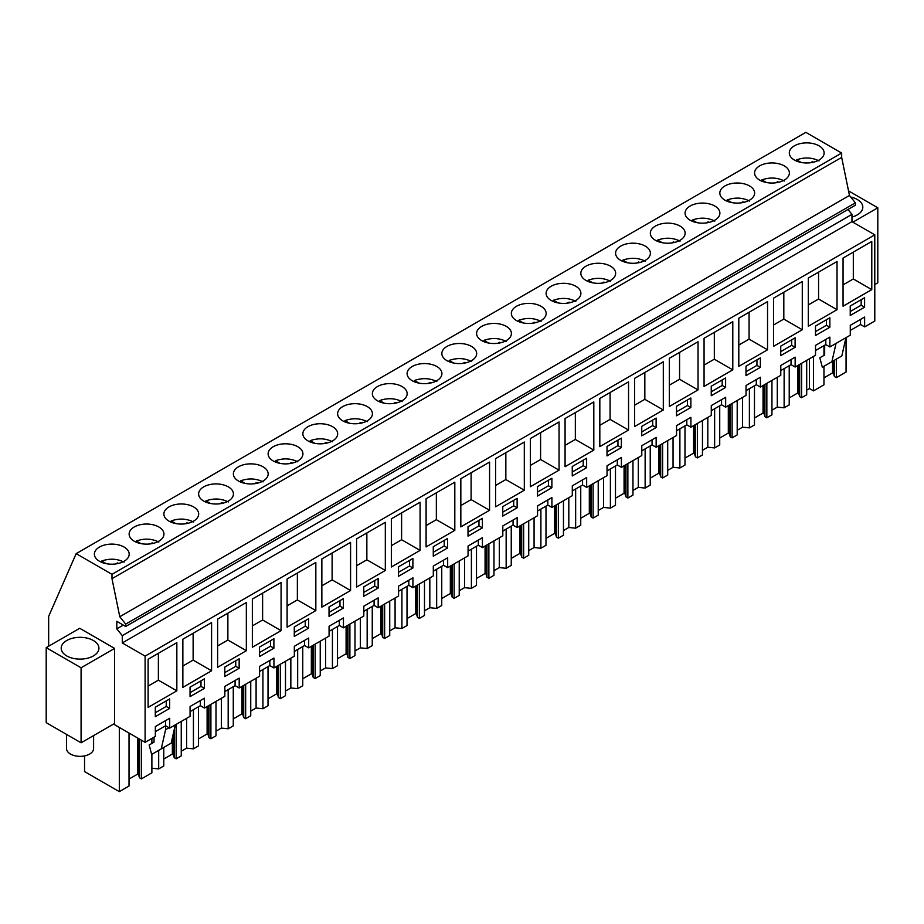 <?xml version="1.0" encoding="UTF-8"?>
<svg xmlns="http://www.w3.org/2000/svg" width="924" height="924" viewBox="0 0 924 924"><rect width="100%" height="100%" fill="white"/><g stroke="black" fill="none" stroke-linecap="round" stroke-linejoin="round"><path stroke-width="1.39" d="M48.66 646.211L48.66 616.354L76.161 553.649L805.844 132.363L841.672 153.049L841.672 157.392L849.468 195.461L855.381 202.83L855.381 205.197L125.699 626.472L116.805 621.344L116.805 628.84L122.28 635.654L122.28 642.931L145.103 656.109L145.103 742.319L155.336 736.416L155.336 726.553L169.704 718.26L169.704 728.124L165.592 725.744L155.336 731.669M848.013 209.459L851.963 214.368L851.963 221.656L874.785 234.835L874.785 321.044L864.633 326.9L864.633 317.036L850.276 325.329L850.276 335.193L829.891 346.962L829.891 337.098L815.522 345.391L815.522 355.255L795.148 367.024L795.148 357.161L780.78 365.454L780.78 375.317L760.394 387.087L760.394 377.223L746.038 385.516L746.038 395.38L725.652 407.149L725.652 397.285L711.284 405.578L711.284 415.442L690.898 427.2L690.898 417.348L676.541 425.641L676.541 435.493L656.156 447.262L656.156 437.399L641.787 445.691L641.787 455.555L621.413 467.325L621.413 457.461L607.045 465.754L607.045 475.617L586.659 487.387L586.659 477.523L572.303 485.816L572.303 495.68L551.917 507.449L551.917 497.586L537.549 505.878L537.549 515.742L517.174 527.512L517.174 517.648L502.806 525.941L502.806 535.804L482.42 547.574L482.42 537.71L468.064 546.003L468.064 555.867L447.678 567.636L447.678 557.773L433.31 566.066L433.31 575.929L412.924 587.687L412.924 577.835L398.567 586.128L398.567 595.98L378.182 607.749L378.182 597.886L363.813 606.179L363.813 616.042L343.439 627.812L343.439 617.948L329.071 626.241L329.071 636.105L308.685 647.874L308.685 638.01L294.329 646.303L294.329 656.167L273.943 667.936L273.943 658.073L259.575 666.366L259.575 676.229L239.189 687.999L239.189 678.135L224.832 686.428L224.832 696.292L204.447 708.061L204.447 698.197L190.078 706.49L190.078 716.354L169.704 728.124M76.161 553.649L111.989 574.335L111.989 578.678L119.774 616.735L125.699 624.104L125.699 626.472M841.672 153.049L111.989 574.335M124.093 547.043A17.406 10.048 180 0 1 129.187 554.146A17.406 10.048 180 0 1 118.445 563.432A17.406 10.048 180 0 1 99.48 561.261A17.406 10.048 180 0 1 94.375 554.146A17.406 10.048 180 0 1 105.128 544.871A17.406 10.048 180 0 1 124.093 547.043M506.306 326.38A17.406 10.048 180 0 1 511.399 333.483A17.406 10.048 180 0 1 500.658 342.758A17.406 10.048 180 0 1 481.693 340.586A17.406 10.048 180 0 1 476.599 333.483A17.406 10.048 180 0 1 487.341 324.197A17.406 10.048 180 0 1 506.306 326.38M541.048 306.318A17.406 10.048 180 0 1 546.153 313.421A17.406 10.048 180 0 1 535.412 322.707A17.406 10.048 180 0 1 516.435 320.524A17.406 10.048 180 0 1 511.342 313.421A17.406 10.048 180 0 1 522.083 304.135A17.406 10.048 180 0 1 541.048 306.318M551.189 300.462A17.406 10.048 180 0 1 546.096 293.358A17.406 10.048 180 0 1 556.837 284.072A17.406 10.048 180 0 1 575.802 286.255A17.406 10.048 180 0 1 580.896 293.358A17.406 10.048 180 0 1 570.154 302.645A17.406 10.048 180 0 1 551.189 300.462M585.932 280.399A17.406 10.048 180 0 1 580.838 273.296A17.406 10.048 180 0 1 591.579 264.01A17.406 10.048 180 0 1 610.545 266.193A17.406 10.048 180 0 1 615.65 273.296A17.406 10.048 180 0 1 604.897 282.582A17.406 10.048 180 0 1 585.932 280.399M680.041 226.068A17.406 10.048 180 0 1 685.134 233.171A17.406 10.048 180 0 1 674.393 242.458A17.406 10.048 180 0 1 655.428 240.286A17.406 10.048 180 0 1 650.334 233.171A17.406 10.048 180 0 1 661.076 223.897A17.406 10.048 180 0 1 680.041 226.068M749.537 185.943A17.406 10.048 180 0 1 754.631 193.058A17.406 10.048 180 0 1 743.889 202.333A17.406 10.048 180 0 1 724.924 200.162A17.406 10.048 180 0 1 719.831 193.058A17.406 10.048 180 0 1 730.572 183.772A17.406 10.048 180 0 1 749.537 185.943M759.667 180.099A17.406 10.048 180 0 1 754.573 172.996A17.406 10.048 180 0 1 765.315 163.71A17.406 10.048 180 0 1 784.28 165.893A17.406 10.048 180 0 1 789.385 172.996A17.406 10.048 180 0 1 778.632 182.271A17.406 10.048 180 0 1 759.667 180.099M690.17 220.224A17.406 10.048 180 0 1 685.077 213.109A17.406 10.048 180 0 1 695.818 203.834A17.406 10.048 180 0 1 714.783 206.006A17.406 10.048 180 0 1 719.888 213.109A17.406 10.048 180 0 1 709.147 222.395A17.406 10.048 180 0 1 690.17 220.224M645.299 246.131A17.406 10.048 180 0 1 650.392 253.234A17.406 10.048 180 0 1 639.651 262.52A17.406 10.048 180 0 1 620.685 260.337A17.406 10.048 180 0 1 615.58 253.234A17.406 10.048 180 0 1 626.333 243.948A17.406 10.048 180 0 1 645.299 246.131M436.809 366.493A17.406 10.048 180 0 1 441.915 373.596A17.406 10.048 180 0 1 431.162 382.882A17.406 10.048 180 0 1 412.196 380.711A17.406 10.048 180 0 1 407.103 373.596A17.406 10.048 180 0 1 417.844 364.322A17.406 10.048 180 0 1 436.809 366.493M263.074 466.805A17.406 10.048 180 0 1 268.179 473.908A17.406 10.048 180 0 1 257.426 483.194A17.406 10.048 180 0 1 238.461 481.011A17.406 10.048 180 0 1 233.368 473.908A17.406 10.048 180 0 1 244.109 464.622A17.406 10.048 180 0 1 263.074 466.805M273.215 460.949A17.406 10.048 180 0 1 268.11 453.846A17.406 10.048 180 0 1 278.863 444.559A17.406 10.048 180 0 1 297.828 446.742A17.406 10.048 180 0 1 302.922 453.846A17.406 10.048 180 0 1 292.18 463.132A17.406 10.048 180 0 1 273.215 460.949M307.958 440.887A17.406 10.048 180 0 1 302.864 433.783A17.406 10.048 180 0 1 313.606 424.497A17.406 10.048 180 0 1 332.571 426.68A17.406 10.048 180 0 1 337.664 433.783A17.406 10.048 180 0 1 326.923 443.07A17.406 10.048 180 0 1 307.958 440.887M402.067 386.555A17.406 10.048 180 0 1 407.161 393.659A17.406 10.048 180 0 1 396.419 402.945A17.406 10.048 180 0 1 377.454 400.773A17.406 10.048 180 0 1 372.36 393.659A17.406 10.048 180 0 1 383.102 384.384A17.406 10.048 180 0 1 402.067 386.555M471.563 346.431A17.406 10.048 180 0 1 476.657 353.546A17.406 10.048 180 0 1 465.915 362.82A17.406 10.048 180 0 1 446.95 360.649A17.406 10.048 180 0 1 441.845 353.546A17.406 10.048 180 0 1 452.598 344.259A17.406 10.048 180 0 1 471.563 346.431M367.325 406.618A17.406 10.048 180 0 1 372.418 413.721A17.406 10.048 180 0 1 361.677 423.007A17.406 10.048 180 0 1 342.712 420.824A17.406 10.048 180 0 1 337.607 413.721A17.406 10.048 180 0 1 348.348 404.446A17.406 10.048 180 0 1 367.325 406.618M168.977 521.136A17.406 10.048 180 0 1 163.871 514.033A17.406 10.048 180 0 1 174.613 504.747A17.406 10.048 180 0 1 193.59 506.918A17.406 10.048 180 0 1 198.683 514.033A17.406 10.048 180 0 1 187.942 523.307A17.406 10.048 180 0 1 168.977 521.136M158.836 526.98A17.406 10.048 180 0 1 163.941 534.095A17.406 10.048 180 0 1 153.188 543.37A17.406 10.048 180 0 1 134.223 541.198A17.406 10.048 180 0 1 129.129 534.095A17.406 10.048 180 0 1 139.87 524.809A17.406 10.048 180 0 1 158.836 526.98M203.719 501.074A17.406 10.048 180 0 1 198.625 493.97A17.406 10.048 180 0 1 209.367 484.684A17.406 10.048 180 0 1 228.332 486.867A17.406 10.048 180 0 1 233.425 493.97A17.406 10.048 180 0 1 222.684 503.245A17.406 10.048 180 0 1 203.719 501.074M794.421 160.037A17.406 10.048 180 0 1 789.315 152.934A17.406 10.048 180 0 1 800.057 143.647A17.406 10.048 180 0 1 819.034 145.83A17.406 10.048 180 0 1 824.127 152.934A17.406 10.048 180 0 1 813.386 162.22A17.406 10.048 180 0 1 794.421 160.037M841.672 157.392L111.989 578.678M849.468 195.461L119.774 616.735M855.381 202.83L125.699 624.104M123.308 625.098L116.805 628.84M851.963 214.368L122.28 635.654M851.963 221.656L122.28 642.931M874.785 234.835L145.103 656.109M843.058 306.202L871.782 289.616L871.782 241.441L843.058 258.027L843.058 306.202M780.745 346.13L780.745 355.601L795.102 347.308L795.102 337.838L780.745 346.13M837.029 261.492L808.304 278.078L808.304 326.264L837.029 309.679L837.029 261.492M829.856 327.246L829.856 317.775L815.488 326.068L815.488 335.539L829.856 327.246L826.437 325.271L826.437 319.75M704.065 386.44L732.79 369.854L732.79 321.679L704.065 338.265L704.065 386.44M760.36 367.371L760.36 357.888L745.991 366.181L745.991 375.664L760.36 367.371L756.941 365.396L756.941 359.863M698.047 389.916L698.047 341.741L669.322 358.327L669.322 406.502L698.047 389.916L679.579 379.256L679.579 352.402M656.121 418.075L641.753 426.368L641.753 435.851L656.121 427.558L656.121 418.075M634.569 426.565L663.305 409.979L663.305 361.804L634.569 378.39L634.569 426.565M586.625 458.2L572.256 466.493L572.256 475.964L586.625 467.671L586.625 458.2M433.275 556.213L447.632 547.92L447.632 538.438L433.275 546.731L433.275 556.213M460.833 526.876L489.57 510.291L489.57 462.104L460.833 478.69L460.833 526.876M398.521 566.793L398.521 576.276L412.889 567.983L412.889 558.5L398.521 566.793M315.835 562.416L287.098 579.002L287.098 627.177L315.835 610.591L315.835 562.416M329.036 606.918L329.036 616.4L343.393 608.107L343.393 598.625L329.036 606.918M182.86 687.364L211.584 670.778L211.584 622.591L182.86 639.177L182.86 687.364M273.897 638.75L259.54 647.043L259.54 656.514L273.897 648.221L273.897 638.75M350.577 590.528L350.577 542.353L321.852 558.939L321.852 607.114L350.577 590.528L332.109 579.868L332.109 553.014M690.863 407.496L690.863 398.013L676.495 406.306L676.495 415.788L690.863 407.496L687.444 405.521L687.444 399.988M593.809 401.928L565.072 418.514L565.072 466.689L593.809 450.103L593.809 401.928M621.367 447.609L621.367 438.138L607.01 446.431L607.01 455.902L621.367 447.609L617.948 445.645L617.948 440.113M628.551 381.866L599.826 398.452L599.826 446.627L628.551 430.041L628.551 381.866M495.587 458.627L495.587 506.814L524.312 490.228L524.312 442.042L495.587 458.627M502.772 506.618L502.772 516.089L517.128 507.796L517.128 498.325L502.772 506.618M530.33 486.752L559.055 470.166L559.055 421.979L530.33 438.565L530.33 486.752M551.882 487.733L551.882 478.262L537.514 486.555L537.514 496.026L551.882 487.733L548.452 485.758L548.452 480.237M454.816 482.166L426.091 498.752L426.091 546.927L454.816 530.341L454.816 482.166M482.386 527.858L482.386 518.376L468.018 526.668L468.018 536.151L482.386 527.858L478.967 525.883L478.967 520.351M391.349 518.814L391.349 566.99L420.074 550.404L420.074 502.229L391.349 518.814M378.147 578.563L363.779 586.856L363.779 596.338L378.147 588.045L378.147 578.563M385.32 522.291L356.595 538.877L356.595 587.052L385.32 570.466L385.32 522.291M738.807 318.202L738.807 366.378L767.544 349.792L767.544 301.617L738.807 318.202M725.606 387.433L725.606 377.951L711.249 386.244L711.249 395.726L725.606 387.433L722.187 385.458L722.187 379.926M802.286 329.741L802.286 281.554L773.561 298.14L773.561 346.327L802.286 329.741L783.818 319.069L783.818 292.215M217.614 619.115L217.614 667.301L246.338 650.715L246.338 602.529L217.614 619.115M224.786 667.105L224.786 676.576L239.154 668.283L239.154 658.812L224.786 667.105M252.356 647.239L281.081 630.653L281.081 582.466L252.356 599.052L252.356 647.239M294.282 636.451L308.651 628.158L308.651 618.687L294.282 626.98L294.282 636.451M190.044 696.638L204.412 688.345L204.412 678.863L190.044 687.156L190.044 696.638M176.842 642.654L148.117 659.239L148.117 707.414L176.842 690.829L176.842 642.654M169.658 708.408L169.658 698.925L155.301 707.218L155.301 716.701L169.658 708.408L166.239 706.433L166.239 700.9M850.23 306.006L850.23 315.477L864.598 307.184L864.598 297.713L850.23 306.006M204.447 708.061L200.346 705.693L190.078 711.607M113.513 724.081L145.103 742.319M864.633 326.9L860.533 324.532L850.276 330.457M829.891 346.962L825.79 344.594L815.522 350.519M795.148 367.024L791.036 364.657L780.78 370.582M760.394 387.087L756.294 384.719L746.038 390.633M725.652 407.149L721.552 404.77L711.284 410.695M690.898 427.2L686.798 424.832L676.541 430.757M656.156 447.262L652.055 444.894L641.787 450.82M621.413 467.325L617.301 464.957L607.045 470.882M586.659 487.387L582.559 485.019L572.303 490.944M551.917 507.449L547.817 505.082L537.549 511.007M517.174 527.512L513.063 525.144L502.806 531.069M482.42 547.574L478.32 545.206L468.064 551.12M447.678 567.636L443.566 565.257L433.31 571.182M412.924 587.687L408.824 585.319L398.567 591.245M378.182 607.749L374.081 605.382L363.813 611.307M343.439 627.812L339.327 625.444L329.071 631.369M308.685 647.874L304.585 645.506L294.329 651.432M273.943 667.936L269.831 665.569L259.575 671.494M239.189 687.999L235.089 685.631L224.832 691.556M874.785 284.557L877.8 282.825L877.8 207.796L848.532 190.887M852.875 222.176L877.8 207.796M851.963 217.059A18.861 10.892 0 0 0 862.046 210.268A18.861 10.892 0 0 0 862.808 207.195A18.861 10.892 0 0 0 850.738 197.043M79.718 628.285L114.599 648.417L114.599 723.457L81.081 742.804L46.2 722.66L46.2 647.632L79.718 628.285M200.346 705.693L200.346 700.565M235.089 685.631L235.089 680.503M269.831 665.569L269.831 660.441M304.585 645.506L304.585 640.378M339.327 625.444L339.327 620.316M374.081 605.382L374.081 600.265M408.824 585.319L408.824 580.203M443.566 565.257L443.566 560.14M478.32 545.206L478.32 540.078M513.063 525.144L513.063 520.016M547.817 505.082L547.817 499.953M582.559 485.019L582.559 479.891M617.301 464.957L617.301 459.829M652.055 444.894L652.055 439.778M686.798 424.832L686.798 419.715M721.552 404.77L721.552 399.653M756.294 384.719L756.294 379.591M791.036 364.657L791.036 359.528M825.79 344.594L825.79 339.466M860.533 324.532L860.533 319.404M169 727.719L165.581 729.694L165.592 720.628M871.782 289.616L853.314 278.956L853.314 252.102M843.058 284.881L853.314 278.956M795.102 347.308L791.683 345.333L791.683 339.801M780.745 351.651L791.683 345.333M837.029 309.679L818.572 299.018L818.572 272.164M808.304 304.932L818.572 299.018M815.488 331.589L826.437 325.271M732.79 369.854L714.321 359.193L714.321 332.34M704.065 365.119L714.321 359.193M745.991 371.714L756.941 365.396M669.322 385.181L679.579 379.256M656.121 427.558L652.702 425.583L652.702 420.05M641.753 431.901L652.702 425.583M663.305 409.979L644.837 399.318L644.837 372.464M634.569 405.243L644.837 399.318M586.625 467.671L583.206 465.696L583.206 460.175M572.256 472.014L583.206 465.696M447.632 547.92L444.213 545.945L444.213 540.413M433.275 552.263L444.213 545.945M489.57 510.291L471.101 499.618L471.101 472.765M460.833 505.543L471.101 499.618M412.889 567.983L409.471 566.008L409.471 560.475M398.521 572.326L409.471 566.008M315.835 610.591L297.366 599.93L297.366 573.076M287.098 605.855L297.366 599.93M343.393 608.107L339.974 606.132L339.974 600.6M329.036 612.45L339.974 606.132M211.584 670.778L193.128 660.106L193.128 633.252M182.86 666.031L193.128 660.106M273.897 648.221L270.478 646.246L270.478 640.725M259.54 652.563L270.478 646.246M321.852 585.793L332.109 579.868M676.495 411.838L687.444 405.521M593.809 450.103L575.34 439.443L575.34 412.589M565.072 445.368L575.34 439.443M607.01 451.963L617.948 445.645M628.551 430.041L610.083 419.381L610.083 392.527M599.826 425.306L610.083 419.381M524.312 490.228L505.844 479.556L505.844 452.702M495.587 485.481L505.844 479.556M517.128 507.796L513.709 505.821L513.709 500.288M502.772 512.139L513.709 505.821M559.055 470.166L540.586 459.505L540.586 432.651M530.33 465.419L540.586 459.505M537.514 492.076L548.452 485.758M454.816 530.341L436.347 519.681L436.347 492.827M426.091 525.606L436.347 519.681M468.018 532.201L478.967 525.883M420.074 550.404L401.605 539.743L401.605 512.889M391.349 545.668L401.605 539.743M378.147 588.045L374.717 586.07L374.717 580.538M363.779 592.388L374.717 586.07M385.32 570.466L366.851 559.805L366.851 532.952M356.595 565.731L366.851 559.805M767.544 349.792L749.075 339.131L749.075 312.277M738.807 345.056L749.075 339.131M711.249 391.776L722.187 385.458M773.561 324.994L783.818 319.069M246.338 650.715L227.87 640.055L227.87 613.189M217.614 645.968L227.87 640.055M239.154 668.283L235.736 666.308L235.736 660.787M224.786 672.626L235.736 666.308M281.081 630.653L262.612 619.992L262.612 593.139M252.356 625.906L262.612 619.992M308.651 628.158L305.232 626.183L305.232 620.662M294.282 632.501L305.232 626.183M204.412 688.345L200.993 686.37L200.993 680.838M190.044 692.688L200.993 686.37M176.842 690.829L158.374 680.168L158.374 653.314M148.117 686.093L158.374 680.168M155.301 712.75L166.239 706.433M864.598 307.184L861.18 305.209L861.18 299.688M850.23 311.527L861.18 305.209M824.67 345.241L824.67 354.978L819.819 357.784L822.337 367.221L841.822 355.971L845.957 337.687M831.9 361.7L836.035 343.416M151.882 768.214L158.685 768.907L158.685 750.38M176.161 724.393L176.161 758.823L181.254 755.878L181.254 721.448M158.685 768.907L163.779 765.973L163.779 747.435M186.602 718.364L186.602 748.151L181.254 751.235M186.602 748.151L193.428 748.844L193.428 709.678M210.903 704.331L210.903 738.761L215.997 735.816L215.997 701.385M193.428 748.844L198.521 745.911L198.521 706.733M221.344 698.301L221.344 728.089L215.997 731.173M221.344 728.089L228.182 728.782L228.182 689.616M245.657 684.268L245.657 718.699L250.75 715.754L250.75 681.323M228.182 728.782L233.275 725.848L233.275 686.682M256.098 678.239L256.098 708.027L250.75 711.122M256.098 708.027L262.924 708.731L262.924 669.554M280.399 664.206L280.399 698.636L285.493 695.691L285.493 661.272M262.924 708.731L268.018 705.786L268.018 666.62M290.841 658.177L290.841 687.964L285.493 691.06M290.841 687.964L297.667 688.669L297.667 649.491M315.142 644.144L315.142 678.574L320.235 675.64L320.235 641.21M297.667 688.669L302.76 685.724L302.76 646.557M325.583 638.114L325.583 667.913L320.235 670.997M325.583 667.913L332.421 668.606L332.421 629.44M349.896 624.081L349.896 658.512L354.989 655.578L354.989 621.147M332.421 668.606L337.514 665.661L337.514 626.495M360.337 618.052L360.337 647.851L354.989 650.935M360.337 647.851L367.163 648.544L367.163 609.378M384.638 604.019L384.638 638.449L389.732 635.516L389.732 601.085M367.163 648.544L372.257 645.599L372.257 606.433M395.079 598.001L395.079 627.789L389.732 630.873M395.079 627.789L401.917 628.482L401.917 589.316M419.392 583.968L419.392 618.399L424.486 615.453L424.486 581.023M401.917 628.482L407.01 625.536L407.01 586.37M429.822 577.939L429.822 607.726L424.486 610.81M429.822 607.726L436.659 608.419L436.659 569.253M454.134 563.906L454.134 598.336L459.228 595.391L459.228 560.96M436.659 608.419L441.753 605.486L441.753 566.308M464.576 557.877L464.576 587.664L459.228 590.748M464.576 587.664L471.402 588.357L471.402 549.191M488.877 543.843L488.877 578.274L493.97 575.329L493.97 540.898M471.402 588.357L476.495 585.423L476.495 546.246M499.318 537.814L499.318 567.602L493.97 570.686M499.318 567.602L506.156 568.295L506.156 529.129M523.631 523.781L523.631 558.212L528.724 555.266L528.724 520.836M506.156 568.295L511.249 565.361L511.249 526.195M534.072 517.752L534.072 547.539L528.724 550.635M534.072 547.539L540.898 548.244L540.898 509.066M558.373 503.719L558.373 538.149L563.467 535.204L563.467 500.773M540.898 548.244L545.992 545.299L545.992 506.133M568.814 497.69L568.814 527.477L563.467 530.572M568.814 527.477L575.652 528.182L575.652 489.004M593.116 483.656L593.116 518.087L598.221 515.153L598.221 480.723M575.652 528.182L580.746 525.236L580.746 486.07M603.557 477.627L603.557 507.426L598.221 510.51M603.557 507.426L610.394 508.119L610.394 468.953M627.87 463.594L627.87 498.024L632.963 495.091L632.963 460.66M610.394 508.119L615.488 505.174L615.488 466.008M638.311 457.565L638.311 487.364L632.963 490.448M638.311 487.364L645.137 488.057L645.137 448.891M662.612 443.532L662.612 477.962L667.706 475.028L667.706 440.598M645.137 488.057L650.23 485.112L650.23 445.946M673.053 437.514L673.053 467.301L667.706 470.385M673.053 467.301L679.891 467.994L679.891 428.828M697.366 423.481L697.366 457.911L702.459 454.966L702.459 420.536M679.891 467.994L684.984 465.049L684.984 425.883M707.807 417.452L707.807 447.239L702.459 450.323M707.807 447.239L714.633 447.932L714.633 408.766M732.108 403.418L732.108 437.849L737.202 434.904L737.202 400.473M714.633 447.932L719.727 444.998L719.727 405.821M742.549 397.389L742.549 427.177L737.202 430.261M742.549 427.177L749.387 427.87L749.387 388.704M766.851 383.356L766.851 417.787L771.944 414.841L771.944 380.411M749.387 427.87L754.481 424.936L754.481 385.758M777.292 377.327L777.292 407.114L771.944 410.198M777.292 407.114L784.13 407.807L784.13 368.641M801.605 363.294L801.605 397.724L806.698 394.779L806.698 360.348M784.13 407.807L789.223 404.874L789.223 365.708M813.49 356.433L813.49 390.864L809.47 388.542L806.698 390.147M809.47 388.542L809.47 358.743M836.347 359.124L836.347 377.662L846.061 372.06L846.061 337.63M813.49 390.864L823.965 384.811L823.965 366.274M823.965 355.382L823.965 345.645M129.025 733.032L129.025 786.024L119.323 791.637L84.546 771.563L84.546 755.901M119.323 791.637L119.323 727.431M151.882 754.296L151.882 772.834L141.407 778.886L141.407 740.182M151.882 743.404L151.882 738.403M154.019 737.179L154.019 742.18L149.157 744.987L151.675 754.423L161.25 748.902L171.159 743.173L175.294 724.89M161.25 748.902L165.581 729.694M114.599 648.417L81.081 667.775L46.2 647.632M74.752 637.768A18.861 10.892 0 0 0 61.192 648.221A18.861 10.892 0 0 0 85.366 658.673A18.861 10.892 0 0 0 98.926 648.221A18.861 10.892 0 0 0 74.752 637.768M81.081 667.775L81.081 742.804M141.407 778.886L139.489 777.777L138.542 774.659L138.542 738.53M129.025 779.071L137.607 774.116L138.542 774.659M836.347 377.662L834.43 376.553L833.483 373.435L833.483 360.787M823.965 377.858L832.547 372.903L833.483 373.435M801.605 397.724L799.687 396.615L798.729 393.497L798.729 364.957M789.223 397.909L797.805 392.966L798.729 393.497M766.851 417.787L764.933 416.678L763.986 413.559L763.986 385.008M754.481 417.971L763.051 413.028L763.986 413.559M732.108 437.849L730.191 436.74L729.232 433.622L729.232 405.07M719.727 438.034L728.308 433.079L729.232 433.622M697.366 457.911L695.437 456.803L694.49 453.684L694.49 425.132M684.984 458.096L693.566 453.141L694.49 453.684M662.612 477.962L660.695 476.853L659.748 473.746L659.748 445.195M650.23 478.158L658.812 473.204L659.748 473.746M627.87 498.024L625.952 496.916L624.994 493.809L624.994 465.257M615.488 498.221L624.07 493.266L624.994 493.809M593.116 518.087L591.198 516.978L590.251 513.86L590.251 485.319M580.746 518.283L589.316 513.328L590.251 513.86M558.373 538.149L556.456 537.04L555.497 533.922L555.497 505.382M545.992 538.346L554.573 533.391L555.497 533.922M523.631 558.212L521.702 557.103L520.755 553.984L520.755 525.444M511.249 558.408L519.831 553.453L520.755 553.984M488.877 578.274L486.96 577.165L486.012 574.047L486.012 545.495M476.495 578.459L485.077 573.515L486.012 574.047M454.134 598.336L452.217 597.227L451.258 594.109L451.258 565.557M441.753 598.521L450.334 593.566L451.258 594.109M419.392 618.399L417.463 617.29L416.516 614.171L416.516 585.62M407.01 618.583L415.581 613.628L416.516 614.171M384.638 638.449L382.721 637.341L381.762 634.234L381.762 605.682M372.257 638.646L380.838 633.691L381.762 634.234M349.896 658.512L347.967 657.403L347.02 654.296L347.02 625.744M337.514 658.708L346.096 653.753L347.02 654.296M315.142 678.574L313.224 677.465L312.277 674.347L312.277 645.807M302.76 678.77L311.342 673.815L312.277 674.347M280.399 698.636L278.482 697.528L277.523 694.409L277.523 665.869M268.018 698.833L276.599 693.878L277.523 694.409M245.657 718.699L243.728 717.59L242.781 714.471L242.781 685.931M233.275 718.895L241.845 713.94L242.781 714.471M210.903 738.761L208.986 737.652L208.039 734.534L208.039 705.982M198.521 738.946L207.103 734.003L208.039 734.534M176.161 758.823L174.243 757.715L173.285 754.596L173.285 733.771M163.779 759.008L172.361 754.053L173.285 754.596M174.243 757.715L174.243 729.567M208.986 737.652L208.986 705.439M243.728 717.59L243.728 685.377M278.482 697.528L278.482 665.315M313.224 677.465L313.224 645.252M347.967 657.403L347.967 625.19M382.721 637.341L382.721 605.139M417.463 617.29L417.463 585.077M452.217 597.227L452.217 565.014M486.96 577.165L486.96 544.952M521.702 557.103L521.702 524.89M556.456 537.04L556.456 504.827M591.198 516.978L591.198 484.765M625.952 496.916L625.952 464.703M660.695 476.853L660.695 444.64M695.437 456.803L695.437 424.59M730.191 436.74L730.191 404.527M764.933 416.678L764.933 384.465M799.687 396.615L799.687 364.403M834.43 376.553L834.43 360.233M139.489 777.777L139.489 739.073M137.607 774.116L137.607 737.987M832.547 372.903L832.547 361.319M797.805 392.966L797.805 365.488M763.051 413.028L763.051 385.551M728.308 433.079L728.308 405.613M693.566 453.141L693.566 425.675M658.812 473.204L658.812 445.738M624.07 493.266L624.07 465.788M589.316 513.328L589.316 485.851M554.573 533.391L554.573 505.913M519.831 553.453L519.831 525.975M485.077 573.515L485.077 546.038M450.334 593.566L450.334 566.1M415.581 613.628L415.581 586.163M380.838 633.691L380.838 606.225M346.096 653.753L346.096 626.276M311.342 673.815L311.342 646.338M276.599 693.878L276.599 666.4M241.845 713.94L241.845 686.463M207.103 734.003L207.103 706.525M172.361 754.053L172.361 737.883M93.601 735.573L93.601 748.532A13.548 7.819 180 0 1 93.047 750.727A13.548 7.819 180 0 1 78.136 756.271A13.548 7.819 180 0 1 66.516 748.532L66.516 734.395M819.034 160.915C812.023 157.415 804.561 157.057 796.638 159.829L801.2 162.462M796.638 161.123L796.638 159.829M810.556 162.728L812.311 161.723A12.255 7.08 0 0 1 813.605 162.162M812.311 162.451L812.311 161.723M784.28 180.977C777.28 177.477 769.808 177.119 761.896 179.891L766.458 182.525M761.896 181.185L761.896 179.891M775.814 182.79L777.569 181.785A12.255 7.08 0 0 1 778.851 182.224M777.569 182.513L777.569 181.785M749.537 201.039C742.526 197.54 735.065 197.182 727.142 199.954L731.704 202.587M727.142 201.247L727.142 199.954M741.06 202.853L742.815 201.848A12.255 7.08 0 0 1 744.109 202.287M742.815 202.564L742.815 201.848M714.783 221.09C707.784 217.602 700.323 217.232 692.399 220.004L696.962 222.649M692.399 221.31L692.399 220.004M706.317 222.915L708.073 221.899A12.255 7.08 0 0 1 709.355 222.349M708.073 222.626L708.073 221.899M680.041 241.152C673.03 237.664 665.569 237.295 657.657 240.067L662.219 242.7M657.657 241.36L657.657 240.067M671.575 242.977L673.319 241.961A12.255 7.08 0 0 1 674.612 242.4M673.319 242.689L673.319 241.961M645.299 261.215C638.288 257.715 630.826 257.357 622.903 260.129L627.465 262.762M622.903 261.423L622.903 260.129M636.821 263.04L638.576 262.023A12.255 7.08 0 0 1 639.87 262.462M638.576 262.751L638.576 262.023M610.545 281.277C603.545 277.778 596.072 277.419 588.161 280.191L592.723 282.825M588.161 281.485L588.161 280.191M602.078 283.102L603.834 282.086A12.255 7.08 0 0 1 605.116 282.525M603.834 282.813L603.834 282.086M575.802 301.339C568.791 297.84 561.33 297.482 553.407 300.254L557.969 302.887M553.407 301.547L553.407 300.254M567.324 303.164L569.08 302.148A12.255 7.08 0 0 1 570.374 302.587M569.08 302.876L569.08 302.148M541.048 321.402C534.049 317.902 526.588 317.544 518.664 320.316L523.227 322.95M518.664 321.61L518.664 320.316M532.582 323.215L534.338 322.21A12.255 7.08 0 0 1 535.631 322.649M534.338 322.938L534.338 322.21M506.306 341.464C499.295 337.965 491.834 337.607 483.922 340.378L488.484 343.012M483.922 341.672L483.922 340.378M497.84 343.278L499.584 342.273A12.255 7.08 0 0 1 500.877 342.712M499.584 343L499.584 342.273M471.563 361.527C464.553 358.027 457.091 357.669 449.168 360.441L453.73 363.074M449.168 361.734L449.168 360.441M463.086 363.34L464.841 362.335A12.255 7.08 0 0 1 466.135 362.774M464.841 363.063L464.841 362.335M436.809 381.577C429.81 378.089 422.349 377.72 414.426 380.492L418.988 383.137M414.426 381.797L414.426 380.492M428.343 383.402L430.099 382.386A12.255 7.08 0 0 1 431.381 382.836M430.099 383.113L430.099 382.386M402.067 401.64C395.056 398.152 387.595 397.782 379.683 400.554L384.245 403.187M379.683 401.848L379.683 400.554M393.589 403.465L395.345 402.448A12.255 7.08 0 0 1 396.639 402.887M395.345 403.176L395.345 402.448M367.325 421.702C360.314 418.202 352.853 417.844 344.929 420.616L349.491 423.25M344.929 421.91L344.929 420.616M358.847 423.527L360.603 422.511A12.255 7.08 0 0 1 361.896 422.949M360.603 423.238L360.603 422.511M332.571 441.764C325.56 438.265 318.099 437.907 310.187 440.679L314.749 443.312M310.187 441.972L310.187 440.679M324.105 443.589L325.849 442.573A12.255 7.08 0 0 1 327.142 443.012M325.849 443.301L325.849 442.573M297.828 461.827C290.817 458.327 283.356 457.969 275.433 460.741L279.995 463.374M275.433 462.035L275.433 460.741M289.351 463.652L291.106 462.635A12.255 7.08 0 0 1 292.4 463.074M291.106 463.363L291.106 462.635M263.074 481.889C256.075 478.389 248.614 478.031 240.69 480.803L245.253 483.437M240.69 482.097L240.69 480.803M254.608 483.702L256.364 482.698A12.255 7.08 0 0 1 257.646 483.137M256.364 483.425L256.364 482.698M228.332 501.951C221.321 498.452 213.86 498.094 205.948 500.866L210.51 503.499M205.948 502.159L205.948 500.866M219.866 503.765L221.61 502.76A12.255 7.08 0 0 1 222.903 503.199M221.61 503.488L221.61 502.76M193.59 522.014C186.579 518.514 179.117 518.156 171.194 520.928L175.756 523.562M171.194 522.222L171.194 520.928M185.112 523.827L186.867 522.822A12.255 7.08 0 0 1 188.161 523.261M186.867 523.55L186.867 522.822M158.836 542.065C151.836 538.577 144.363 538.207 136.452 540.99L141.014 543.624M136.452 542.284L136.452 540.99M150.369 543.889L152.125 542.873A12.255 7.08 0 0 1 153.407 543.324M152.125 543.601L152.125 542.873M124.093 562.127C117.082 558.639 109.621 558.269 101.698 561.041L106.26 563.675M101.698 562.346L101.698 561.041M115.615 563.952L117.371 562.935A12.255 7.08 0 0 1 118.665 563.386M117.371 563.663L117.371 562.935"/></g></svg>
